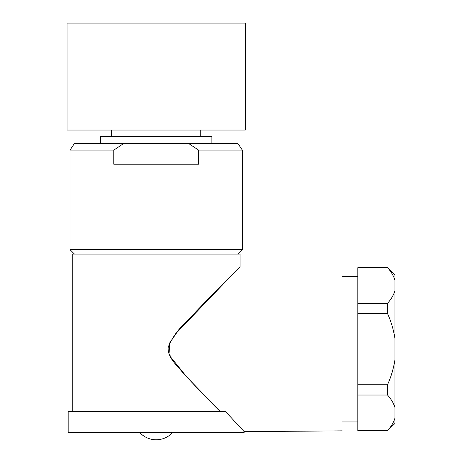 <?xml version="1.0" encoding="UTF-8"?>
<svg xmlns="http://www.w3.org/2000/svg" width="462" height="462" viewBox="0 0 462 462"><rect width="100%" height="100%" fill="white"/><g stroke="black" fill="none" stroke-linecap="round" stroke-linejoin="round"><path stroke-width="0.69" d="M72.239 411.544L72.239 254.088L240.096 254.088L240.096 266.643M242.325 249.63L237.872 254.088L74.469 254.088L70.016 249.63L242.325 249.63L242.325 150.104L198.544 150.104L198.544 164.218L113.796 164.218L113.796 150.104L70.016 150.104L70.016 249.63M357.819 421.945L342.221 421.945M394.958 290.719L394.958 280.238C393.624 275.883 391.147 271.691 387.531 267.671L357.819 267.671L357.819 303.286L387.531 303.286C391.147 299.266 393.624 295.074 394.958 290.719L394.958 338.681C393.624 329.966 391.147 321.587 387.531 313.548L357.819 313.548L357.819 384.771L387.531 384.771C391.147 376.726 393.624 368.353 394.958 359.632L394.958 338.681M394.958 418.075L394.958 407.599C393.624 403.239 391.147 399.053 387.531 395.027L357.819 395.027L357.819 430.642L387.531 430.642C391.147 426.622 393.624 422.435 394.958 418.075L394.958 423.429L387.531 430.642M387.531 430.855L357.819 430.642M387.531 395.027L387.531 384.771M357.819 395.027L357.819 384.771M387.531 313.548L387.531 303.286M357.819 313.548L357.819 303.286M387.531 267.671L357.819 267.671M387.531 267.458L394.958 274.884L394.958 280.238M394.958 359.632L394.958 407.599M342.221 430.855L244.184 431.641L244.184 432.345L68.157 432.345L68.157 411.544L225.531 411.544L244.184 431.641L225.531 411.544M220.212 411.544C208.807 400.254 196.31 387.243 182.721 372.516C176.952 365.298 167.423 357.553 168.162 347.205C172.078 337.907 177.737 329.885 185.141 323.14C210.678 295.709 239.651 267.348 240.096 266.643C239.541 267.469 210.36 296.003 184.806 323.51C177.368 330.209 171.795 338.276 168.087 347.719C167.845 358.044 177.241 365.615 182.975 372.799C196.471 387.404 208.882 400.323 220.212 411.544L186.966 377.171L170.189 356.479L169.219 343.636L176.784 332.617L236.261 270.513M198.544 150.104L188.536 143.422L123.804 143.422L113.796 150.104M188.536 143.422L237.872 143.422L242.325 150.104M70.016 150.104L74.469 143.422L123.804 143.422M111.608 136.735L111.608 130.053M100.468 143.422L100.468 136.735L211.873 136.735L211.873 143.422M245.299 23.1L67.042 23.1L67.042 130.053L245.299 130.053L245.299 23.1M357.819 276.368L342.221 276.368M139.564 432.345A22.28 22.28 0 0 0 172.776 432.345M200.733 136.735L200.733 130.053"/></g></svg>
